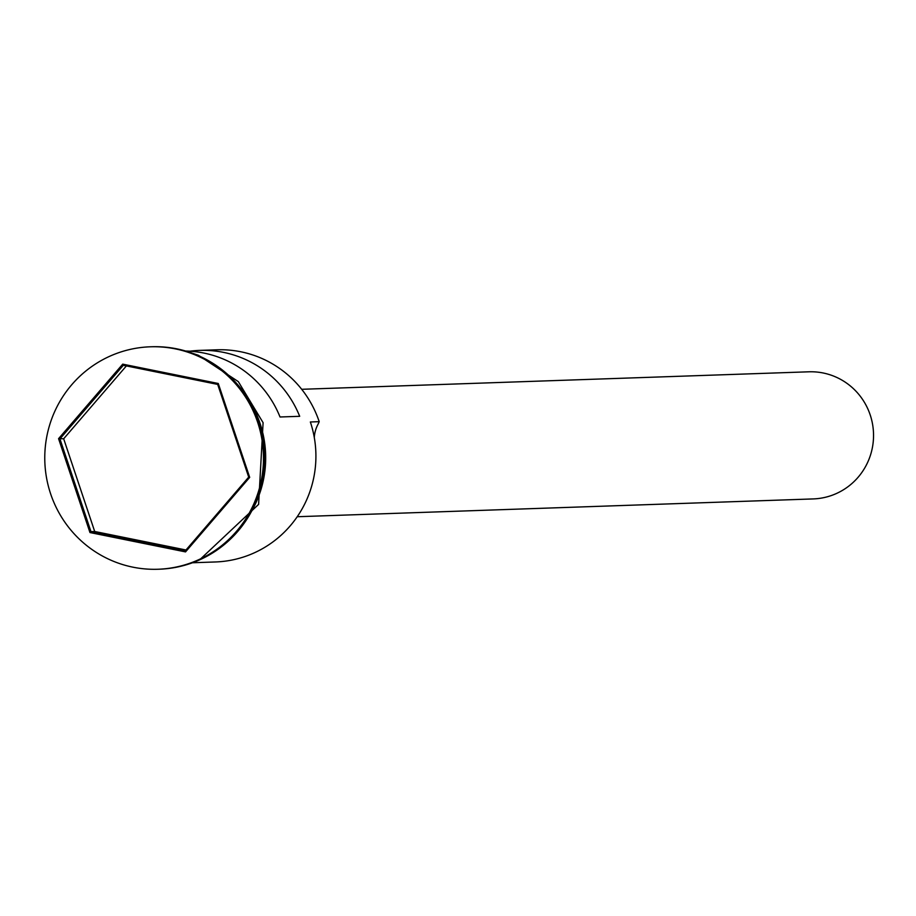 <?xml version="1.0" encoding="UTF-8"?>
<svg xmlns="http://www.w3.org/2000/svg" width="916" height="916" viewBox="0 0 916 916"><rect width="100%" height="100%" fill="white"/><g stroke="black" fill="none" stroke-linecap="round" stroke-linejoin="round"><path stroke-width="1.37" d="M314.291 437.516A31.797 31.247 88 0 1 318.161 424.016L319.203 421.669A105.993 104.149 -92 0 0 216.955 349.798L199.642 350.393A105.993 104.149 -92 0 0 189.83 351.206M301.685 389.3L808.851 371.804A63.593 62.494 88 0 1 870.2 414.925A63.593 62.494 88 0 1 813.236 498.922L297.219 516.727M157.964 569.248L159.338 569.202A111.294 109.359 -92 0 0 259.022 422.219A111.294 109.359 -92 0 0 151.667 346.752L150.293 346.798A111.294 109.359 -92 0 0 50.609 493.781A111.294 109.359 -92 0 0 157.964 569.248A111.294 109.359 -92 0 0 257.648 422.265A111.294 109.359 -92 0 0 150.293 346.798M185.662 351.034A105.993 104.149 88 0 1 280.033 416.986L299.692 416.311A105.993 104.149 -92 0 0 199.642 350.393M319.203 421.669L310.352 421.978A105.993 104.149 -92 0 1 215.409 561.966L192.486 562.756M260.316 489.888A105.993 104.149 -92 0 0 259.606 423.73A105.993 104.149 -92 0 0 257.865 418.921M89.974 532.551L58.567 438.672L122.721 364.144L218.283 383.495L249.69 477.373L185.536 551.901L89.974 532.551L90.959 531.624L185.353 550.734L248.705 477.133L217.687 384.411L123.305 365.301L59.941 438.901L90.959 531.624L94.703 531.498L185.994 549.989M126.385 365.919L63.673 438.775L58.567 438.672M63.673 438.775L94.703 531.498M185.536 551.901L185.353 550.734M248.705 477.133L249.69 477.373M217.687 384.411L218.283 383.495M123.305 365.301L122.721 364.144M251.202 511.964A106.531 104.676 -92 0 0 260.098 423.558A106.531 104.676 -92 0 0 247.251 397.521M192.417 353.267L198.577 355.362L238.32 381.617L263.098 422.7L258.598 504.395L199.551 559.894"/></g></svg>
